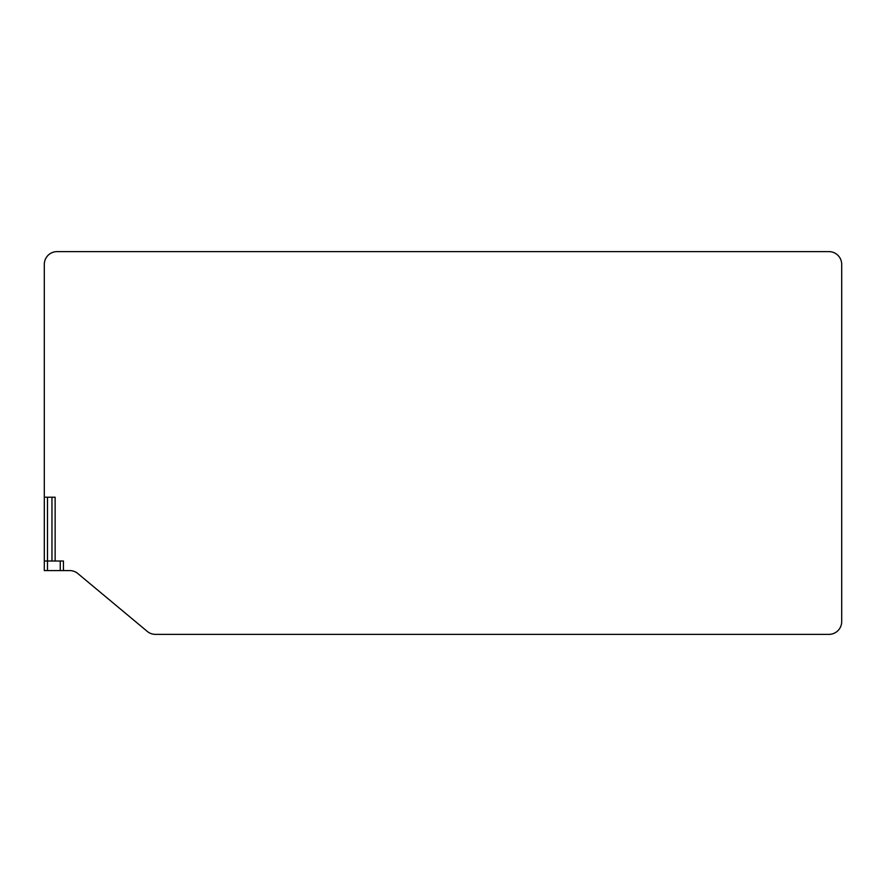 <?xml version="1.0" encoding="UTF-8"?>
<svg xmlns="http://www.w3.org/2000/svg" width="886" height="886" viewBox="0 0 886 886"><rect width="100%" height="100%" fill="white"/><g stroke="black" fill="none" stroke-linecap="round" stroke-linejoin="round"><path stroke-width="1.33" d="M55.142 561.015L55.142 497.223L44.3 497.223L44.3 570.584L47.49 570.584L47.49 561.015L44.3 561.015M44.3 497.223L44.3 264.382A12.758 12.758 0 0 1 57.058 251.624L828.942 251.624A12.758 12.758 0 0 1 841.7 264.382L841.7 621.618A12.758 12.758 0 0 1 828.942 634.376L155.449 634.376A12.758 12.758 0 0 1 147.286 631.419L77.835 573.541A12.758 12.758 0 0 0 69.662 570.584L63.438 570.584L63.438 561.015L47.49 561.015L47.49 497.223M60.248 561.015L60.248 570.584L63.438 570.584M60.248 570.584L47.49 570.584M51.953 497.223L51.953 561.015"/></g></svg>
